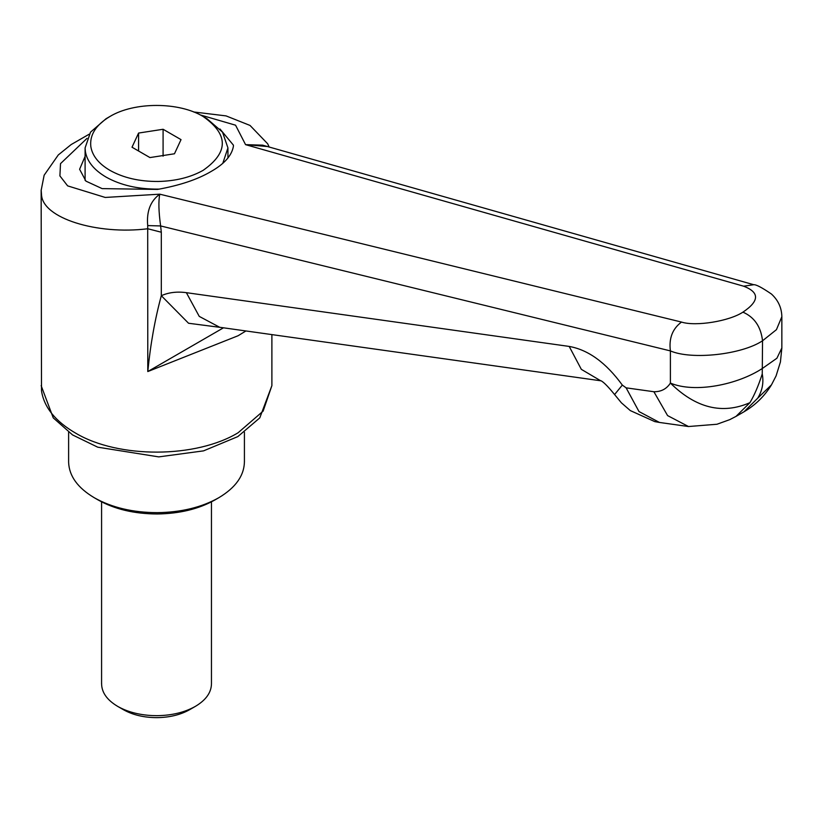 <?xml version="1.0" encoding="UTF-8"?>
<svg xmlns="http://www.w3.org/2000/svg" width="823" height="823" viewBox="0 0 823 823"><rect width="100%" height="100%" fill="white"/><g stroke="black" fill="none" stroke-linecap="round" stroke-linejoin="round"><path stroke-width="1.23" d="M195.37 706.381L189.537 709.745C180.463 714.837 169.589 717.471 156.926 717.646C143.953 717.594 132.812 714.961 123.501 709.745L117.668 706.381C127.215 711.772 138.645 714.837 151.946 715.557L156.998 715.671C171.894 715.475 184.681 712.379 195.37 706.381L195.37 706.381C205.997 700.054 211.357 692.482 211.46 683.676L211.46 501.855M101.599 683.121C101.445 692.143 106.805 699.9 117.668 706.381L117.668 706.381M218.681 497.792L214.793 500.034C198.765 509.026 179.579 513.675 157.244 513.974C134.344 513.881 114.685 509.242 98.246 500.034L94.367 497.792C111.897 507.616 132.863 512.564 157.286 512.657C181.122 512.338 201.584 507.39 218.681 497.792L218.681 497.792C235.79 487.607 244.369 475.416 244.41 461.219M68.618 432.229L68.618 462.351C69.173 476.106 77.753 487.926 94.367 497.792M244.421 432.24L244.421 461.868M203.137 116.506L203.137 116.506C228.691 134.447 228.691 152.389 203.137 170.34C190.638 177.357 175.68 181.07 158.242 181.472C139.488 181.574 123.378 177.871 109.901 170.34C98.688 163.726 92.33 155.804 90.828 146.597C89.532 134.951 95.9 124.921 109.901 116.506C134.17 101.754 178.869 101.754 203.137 116.506L207.026 118.749L222.508 132.133L227.94 147.903L222.817 163.252M159.405 189.105L158.386 189.125C138.069 189.249 120.621 185.226 106.023 177.068C93.873 169.898 86.981 161.329 85.345 151.339L85.098 147.903L90.54 132.133L106.023 118.749L109.901 116.506M138.583 133.059L163.088 129.273L181.029 139.632L174.466 153.778L149.951 157.574L132.009 147.214L138.583 133.059L138.583 151M163.088 129.273L163.088 156.185M85.098 156.391L79.605 169.271L85.931 181.132L102.134 188.621L157.563 189.413C179.702 185.442 197.479 179.496 210.904 171.585C224.134 164.106 231.623 155.784 233.362 146.597L233.434 145.177L219.988 129.005M245.943 330.959L238.104 335.733L147.79 371.554L147.698 225.584C146.443 211.398 150.465 200.935 159.785 194.177C158.376 200.935 158.654 211.521 160.619 225.944L161.308 232.23L147.79 228.753C97.217 235.08 42.21 218.26 41.5 194.434L41.16 189.876M653.894 391.738C661.116 391.83 666.609 388.94 670.395 383.086C695.867 408.157 722.378 414.689 749.928 402.673L735.999 416.407L729.734 419.648L716.987 424.246L688.501 426.53L659.449 422.446L638.998 411.562L626.118 387.839L653.894 391.738L667.576 415.584L688.501 426.53M781.85 347.975L781.85 316.721L776.439 329.663L762.54 340.784C741.78 354.641 691.721 360.145 670.395 350.907L670.395 383.086C694.993 393.476 737.84 384.66 762.54 368.344L776.902 358.242L781.85 347.975L780.42 361.986L776.089 375.895L771.48 384.845L757.705 398.198C762.355 390.586 763.867 382.5 762.252 373.93C758.508 385.596 754.403 395.184 749.928 402.673M223.475 327.811L147.79 371.554C150.455 344.364 154.961 319.077 161.308 295.694C168.725 292.402 177.079 291.393 186.368 292.669L569.207 346.432C588.332 349.837 606.037 362.717 622.322 385.082L614.586 394.546L621.396 402.817L630.315 410.595L654.779 421.613L659.439 422.446M569.207 346.432L581.336 369.352L600.574 380.699M186.368 292.669L199.248 316.392L219.69 327.276L600.739 380.782M161.308 232.23L161.308 295.694L188.549 323.254L222.159 327.626M771.48 384.845C764.557 396.141 755.411 405.111 744.033 411.757L757.705 398.198M147.698 225.584L160.619 225.944L670.395 350.907C668.77 338.397 672.473 328.778 681.506 322.071C695.723 326.638 729.096 321.248 742.932 312.154C759.485 301.023 759.722 292.371 743.642 286.198L753.724 284.717L262.609 145.157L245.563 144.653L267.393 146.515M753.724 284.717L753.724 284.727C756.028 284.439 761.933 287.536 771.429 294.017C778.188 300.21 781.655 307.781 781.85 316.721M89.162 134.211L71.159 144.56L58.279 154.961L44.144 175.217L41.15 190.432L41.5 390.843C44.072 407.416 55.563 421.582 75.973 433.34C118.646 458.617 195.977 458.329 238.104 432.754L263.113 411.14L271.888 385.648L271.888 334.611M742.932 312.154C754.362 317.143 760.894 326.69 762.54 340.784L762.252 373.93M622.322 385.082L626.118 387.839M743.642 286.198L245.563 144.653L235.563 125.199L200.154 114.891M87.053 138.326L60.511 163.633L59.904 175.916L67.64 185.875L105.231 197.448L159.785 194.177L681.506 322.071M101.579 501.855L101.579 683.954M227.94 147.903L227.94 158.047M85.098 180.412L85.098 147.903M271.888 385.648L259.78 417.889L237.806 436.612L203.538 450.87L158.757 456.888L97.711 447.177L72.558 434.925L53.248 417.868L41.15 385.648M614.586 394.546C607.281 385.565 602.467 380.884 600.142 380.493M735.999 416.407L744.054 411.757M269.152 147.019L267.691 143.799L250.038 125.446L226.058 115.899L193.611 111.959"/></g></svg>

